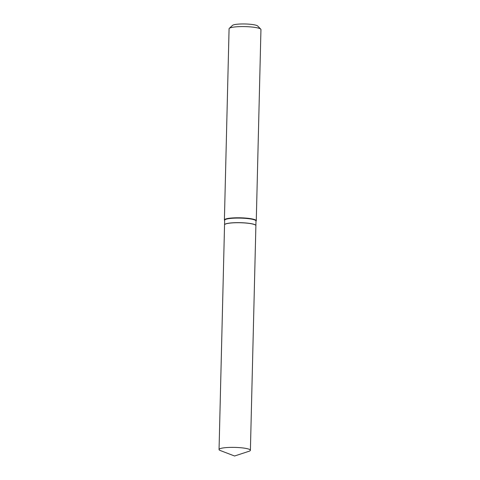 <?xml version="1.0" encoding="UTF-8"?>
<svg xmlns="http://www.w3.org/2000/svg" width="480" height="480" viewBox="0 0 480 480"><rect width="100%" height="100%" fill="white"/><g stroke="black" fill="none" stroke-linecap="round" stroke-linejoin="round"><path stroke-width="0.72" d="M220.416 450.588A15.678 2.508 1.4 0 1 219.054 449.52A15.678 2.508 1.4 0 1 222.744 448.002A15.678 2.508 1.4 0 1 240.132 447.678A15.678 2.508 1.4 0 1 250.398 450.288A15.678 2.508 1.4 0 1 248.988 451.284L234.576 456L220.416 450.588M219.054 449.52L224.544 224.868A15.678 2.508 1.4 0 1 228.234 223.35A15.678 2.508 1.4 0 1 245.622 223.026A15.678 2.508 1.4 0 1 255.888 225.636L250.398 450.288M224.544 224.838A15.678 2.508 1.4 0 1 224.544 224.802A15.678 2.508 1.4 0 1 233.64 222.75A15.678 2.508 1.4 0 1 250.32 223.506A15.678 2.508 1.4 0 1 255.894 225.57A15.678 2.508 1.4 0 1 255.888 225.6M224.652 220.44L224.604 220.386A15.942 2.55 1.4 0 1 224.4 219.966L229.074 28.776A15.942 2.55 1.4 0 1 229.296 28.368L232.512 25.38A12.75 2.04 1.4 0 1 240.69 24A12.75 2.04 1.4 0 1 253.302 24.654A12.75 2.04 1.4 0 1 257.676 25.998L260.748 29.136A15.942 2.55 1.4 0 1 260.946 29.556L256.272 220.746A15.942 2.55 1.4 0 1 256.05 221.154L256.002 221.202M229.296 28.368A15.942 2.55 1.4 0 1 239.514 26.64A15.942 2.55 1.4 0 1 255.282 27.462A15.942 2.55 1.4 0 1 260.748 29.136M224.4 219.966A15.942 2.55 1.4 0 1 233.646 217.884A15.942 2.55 1.4 0 1 250.608 218.652A15.942 2.55 1.4 0 1 256.272 220.746M224.544 224.802L224.658 220.236A15.678 2.508 1.4 0 1 233.748 218.184A15.678 2.508 1.4 0 1 250.434 218.94A15.678 2.508 1.4 0 1 256.002 220.998L255.894 225.57"/></g></svg>
